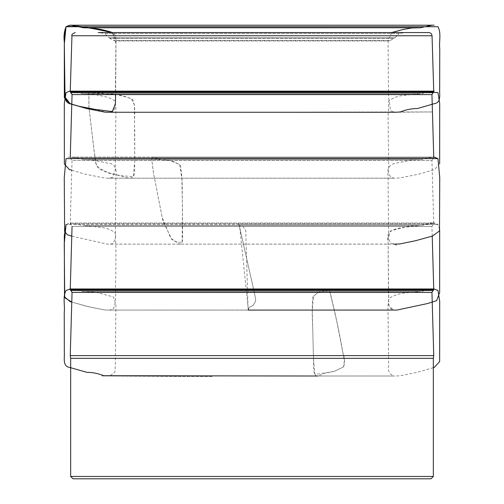 <?xml version="1.0" encoding="UTF-8"?>
<svg xmlns="http://www.w3.org/2000/svg" width="504" height="504" viewBox="0 0 504 504"><rect width="100%" height="100%" fill="white"/><g stroke="black" fill="none" stroke-linecap="round" stroke-linejoin="round"><path stroke-width="0.38" stroke-dasharray="2.52 1.89" d="M73.011 478.8L430.989 478.8M70.667 358.344L433.333 358.344M70.245 91.848L433.755 91.848M72.053 94.588L431.947 94.588M428.759 32.565L98.198 32.565L405.802 32.565L98.198 32.565L104.706 33.453L399.294 33.453L405.802 32.565M399.294 33.453L104.706 33.453L109.009 37.762L394.991 37.762L399.294 33.453M115.555 40.963L113.765 40.509L109.878 38.405L394.122 38.405L109.878 38.405L109.009 37.762L394.991 37.762L390.235 40.509L113.765 40.509L390.235 40.509L388.445 40.963L115.555 40.963L388.445 40.963M70.264 157.078L70.245 157.79L433.755 157.79L70.245 157.79L72.053 160.524L431.947 160.524L72.053 160.524L70.245 223.726L433.755 223.726L70.245 223.726L72.053 226.466L431.947 226.466L72.053 226.466M433.755 289.668L70.245 289.668M431.947 292.408L72.053 292.408M433.755 355.61L70.245 355.61M71.782 104.051L89.088 108.864C95.432 108.259 101.266 111.68 107.837 112.253C117.69 113.45 115.088 101.398 115.605 95.168L115.983 47.036C115.34 42.235 117.999 35.23 112.505 32.565L115.97 39.079L115.618 94.588M70.793 92.673L88.836 92.673L116.783 94.576L131.172 98.45L134.41 104.958L134.738 161.11L133.302 176.665L120.998 175.688L110.37 173.659L99.105 169.111L95.546 162.672L89 107.875L88.836 92.673L433.207 92.673M71.776 236.137L107.352 244.138L393.593 244.1C390.392 242.456 403.124 247.502 392.257 243.734C386.272 240.345 389.592 232.268 388.483 226.693L388.08 175.348C386.763 168.021 389.699 163.907 396.881 163.006L412.921 159.781L419.813 159.655L83.469 159.655L420.708 159.655C422.024 159.787 424.11 159.163 426.97 157.777L432.199 157.084L71.776 157.084C73.263 157.355 68.834 156.19 66.03 158.615L151.622 158.615L169.766 160.518L179.594 164.392L181.875 178.92L182.505 211.006L182.095 242.6L175.556 241.624L171.883 239.602L162.868 220.777L153.638 173.817L151.622 158.615L437.97 158.615M239.016 224.557L239.205 225.408L242.903 226.46L245.757 230.328L248.025 308.543C248.258 310.93 248.535 310.603 248.844 307.566L253.033 305.544L255.717 300.989C255.358 297.291 254.457 292.534 253.008 286.719L239.016 224.557L437.97 224.557L66.03 224.557L239.016 224.557L238.657 223.02C238.455 223.549 238.757 224.406 239.564 225.597L248.371 310.08C248.239 309.393 248.598 308.448 249.442 307.245L253.033 305.544L255.711 300.989C255.358 297.291 254.457 292.534 253.008 286.719L239.016 224.557M70.793 290.493L329.591 290.493L322.478 291.35L318.27 292.402L313.457 296.27L312.291 310.798L313.475 358.93L314.924 374.485L333.931 371.486L343.526 366.931L344.402 360.492L336.766 321.332L329.591 290.493L433.207 290.493M433.333 476.456L70.667 476.456M71.959 35.752L432.041 35.752M329.591 290.493C334.782 310.823 339.224 331.544 342.903 352.655C344.786 358.476 344.988 363.233 343.526 366.931L333.925 371.486L324.834 373.187L318.005 376.016L317.029 376.009C312.423 375.089 313.91 364.669 313.475 358.93L312.688 326.844C312.058 316.55 312.077 306.703 312.745 297.31C316.405 293.303 319.328 291.381 321.514 291.533L321.741 291.539C322.844 290.348 324.437 289.491 326.523 288.962L327.474 288.968L329.591 290.493M151.622 158.615L153.21 157.084L154.06 157.084L160.87 159.655C168.418 159.497 174.957 161.425 180.501 165.425C181.925 174.819 182.498 184.666 182.227 194.96L182.612 227.046C182.146 232.785 183.891 243.212 180.508 244.131L179.619 244.138L170.812 238.335L162.275 217.741L153.487 173.061L151.622 158.615M88.836 92.673L88.912 107.125L94.198 151.805L96.592 166.61L107.346 172.393L128.608 178.196L130.221 178.189C136.849 177.269 133.938 166.849 134.738 161.11L134.738 129.018C133.705 119.322 136.439 108.284 132.659 99.483C124.009 95.483 114.584 93.561 104.397 93.713L93.473 91.142L91.917 91.148L88.836 92.673M432.224 236.143L431.947 226.466L433.755 223.726L431.947 160.524L433.755 157.79M433.333 367.7L417.325 372.299L400.352 375.719L396.327 376.016L107.705 376.016L394.714 376.009L109.639 376.009L114.912 372.154L115.34 365.495L115.914 305.191L113.583 296.957L95.225 292.106L84.143 291.533L420.575 291.539L84.017 291.514C81.635 291.167 87.116 292.408 79.405 290.77C76.369 289.296 73.811 288.691 71.738 288.962L433.768 288.968M70.264 288.968L432.262 288.962C431.021 287.979 425.433 290.814 420.745 291.533L83.425 291.539L419.857 291.533L403.421 293.183C397.826 294.002 393.026 295.741 389.031 298.406C387.96 303.402 387.639 308.612 388.067 314.036L388.653 365.375C387.608 370.812 389.384 374.352 393.989 376.003L110.017 376.009L212.707 376.62L101.38 375.965L318.005 376.016M153.21 157.084L433.736 157.084L71.801 157.084L74.705 157.198L83.261 159.655L420.531 159.655L84.187 159.655L91.734 159.825L107.762 163.183C115.208 163.05 116.997 170.043 115.92 176.123L115.334 233.887C116.745 238.153 113.009 245.133 109.652 244.131L393.794 244.138M153.38 157.09L433.742 157.09L154.06 157.084M238.657 223.02L426.22 223.026C436.666 223.178 434.265 222.371 437.97 224.557L432.3 223.02L71.744 223.02L83.173 225.597L420.582 225.597L84.105 225.59L100.907 227.323C106.703 228.117 111.472 229.944 115.221 232.81L115.933 248.781L115.756 279.588C114.704 289.082 117.325 299.899 113.432 308.593L109.639 310.073C107.837 310.048 114.074 310.124 109.639 310.073L248.371 310.08M66.03 224.557L71.7 223.02L432.256 223.02L420.909 225.597L83.418 225.597L419.895 225.59L402.324 227.512C394.922 228.822 385.214 230.939 388.074 240.836L388.502 293.46C389.554 298.948 386.114 307.831 393.315 309.985L107.629 310.08L104.378 309.916L88.597 306.665L71.776 302.085L87.009 306.419L103.988 309.853L107.554 310.08L396.289 310.08L109.286 310.073L394.355 310.073L393.706 310.042L389.05 306.067L388.66 299.546L388.086 239.243L390.43 231.008L408.757 226.17L419.895 225.59L83.418 225.597L420.727 225.597C426.082 224.469 431.915 222.088 432.256 223.02L69.848 223.026L66.03 224.557M439.658 229.345L437.97 224.557M396.289 112.253L109.349 112.247L394.355 112.253L390.512 110.716L388.515 96.403L388.061 40.383L391.709 32.565M112.379 32.565L115.92 43.13L115.258 104.593L111.605 111.907L109.664 112.247L432.445 111.945L371.461 112.43L117.646 112.247M439.658 163.548L434.643 169.52L419.019 174.126L400.856 177.754L396.377 178.196L107.774 178.196L394.676 178.189L109.658 178.189L112.625 177.339L115.265 169.968L115.92 109.11L115.183 100.913L108.064 97.322L92.043 93.908L84.149 93.713L420.512 93.713L83.311 93.713C80.193 93.24 70.9 89.964 71.782 91.142L433.736 91.148M71.776 170.201L84.981 174.126L103.144 177.754L107.623 178.196L393.763 178.164C389.794 176.992 388.111 174.214 388.723 169.835L388.074 117.205L388.716 101.077C392.351 98.104 397.12 96.233 403.024 95.458L419.851 93.713L83.488 93.713L417.388 93.713C414.95 94.166 419.977 93.486 419.063 93.681L422.056 93.65C424.935 92.446 432.426 90.373 432.218 91.142L70.258 91.148M433.742 91.148L69.867 91.148L433.73 91.136M429.584 91.848L428.671 91.848"/><path stroke-width="0.76" d="M433.333 476.456L430.989 478.8L73.011 478.8L70.667 476.456L433.333 476.456L433.333 358.344L70.667 358.344L70.245 355.61L433.755 355.61L433.333 358.344M72.053 94.588L431.947 94.588L433.755 91.848L70.245 91.848L72.053 94.588L70.264 157.078M98.198 32.565L428.759 32.565C430.712 32.747 431.802 33.806 432.041 35.752L433.755 91.848M431.947 94.588L433.755 157.79M431.947 292.408L72.053 292.408L70.245 289.668L433.755 289.668L431.947 292.408L433.755 355.61M72.053 226.466L70.245 289.668M72.053 292.408L70.245 355.61M115.618 94.588L115.385 103.648L112.417 111.598L95.136 109.393L78.416 106.161L69.955 103.547L65.035 97.014L64.304 43.961L66.03 26.731L77.509 26.107L89.195 27.846L112.505 32.565C104.46 29.875 96.333 28.3 88.118 27.833L83.393 27.777L71.732 25.2L70.232 25.206L66.03 26.731C64.178 31.481 63.599 36.553 64.304 41.939L64.859 88.893C64.959 94.532 63.561 103.578 71.782 104.051M432.041 35.752L71.959 35.752L70.245 91.848M433.207 290.493L70.793 290.493M393.794 244.138L399.855 243.936L415.624 240.698L432.501 236.061L439.507 230.908L439.746 177.534L437.97 158.615L434.19 157.084L437.97 158.615L66.03 158.615L64.254 177.71L64.638 231.55L67.442 234.826L71.776 236.137M66.03 26.731L437.97 26.731L66.03 26.731L64.298 37.573L64.355 97.814L69.785 103.698L86.688 108.543L104.92 112.159L108.511 112.253L396.289 112.253M433.207 92.673L70.793 92.673M70.667 358.344L70.667 476.456M71.959 35.752C71.228 34.858 72.318 33.793 75.241 32.565M432.224 236.143L433.755 289.668M433.768 288.968L69.861 288.968L434.146 288.968L437.97 290.493L439.702 301.335L439.646 361.57L434.215 367.454L433.333 367.7M70.264 288.968L66.03 290.493C62.496 296.988 65.111 305.348 64.241 312.575L64.323 352.655C64.726 357.884 62.32 366.408 69.785 367.454L86.675 372.299C92.629 372.343 98.286 373.483 103.648 375.719L318.005 376.016M433.736 288.968L434.139 288.968L433.736 288.968M71.776 302.085L64.714 297.694L64.254 243.816L66.03 224.557L64.298 235.859L64.506 296.869L70.113 301.606L71.776 302.085M248.371 310.08L396.881 310.073L427.537 303.553L436.653 300.686L439.652 292.471L439.658 229.345M437.97 26.731C441.504 33.226 438.889 41.586 439.759 48.812L439.677 88.893C439.249 94.09 441.699 102.551 434.316 103.667L417.438 108.517C411.484 108.568 405.827 109.702 400.466 111.926L396.352 112.253L107.837 112.253M391.709 32.565L403.03 29.515L411.781 27.978L419.895 27.77L83.513 27.77L420.286 27.77L432.249 25.2L70.258 25.206L434.139 25.206L69.835 25.206L66.169 26.605M83.393 27.777L420.601 27.77L84.092 27.77M70.232 25.206L433.768 25.206L71.732 25.2M88.118 27.833L105.638 30.731L112.379 32.565M428.671 91.848L437.97 92.673L439.702 103.509L439.658 163.548M70.258 91.148L434.127 91.148L69.527 91.155L66.03 92.673L64.298 103.509L64.38 164.14L69.357 169.52L71.776 170.201M433.73 91.136L429.584 91.848M70.264 91.148L69.867 91.148L70.264 91.148"/></g></svg>
